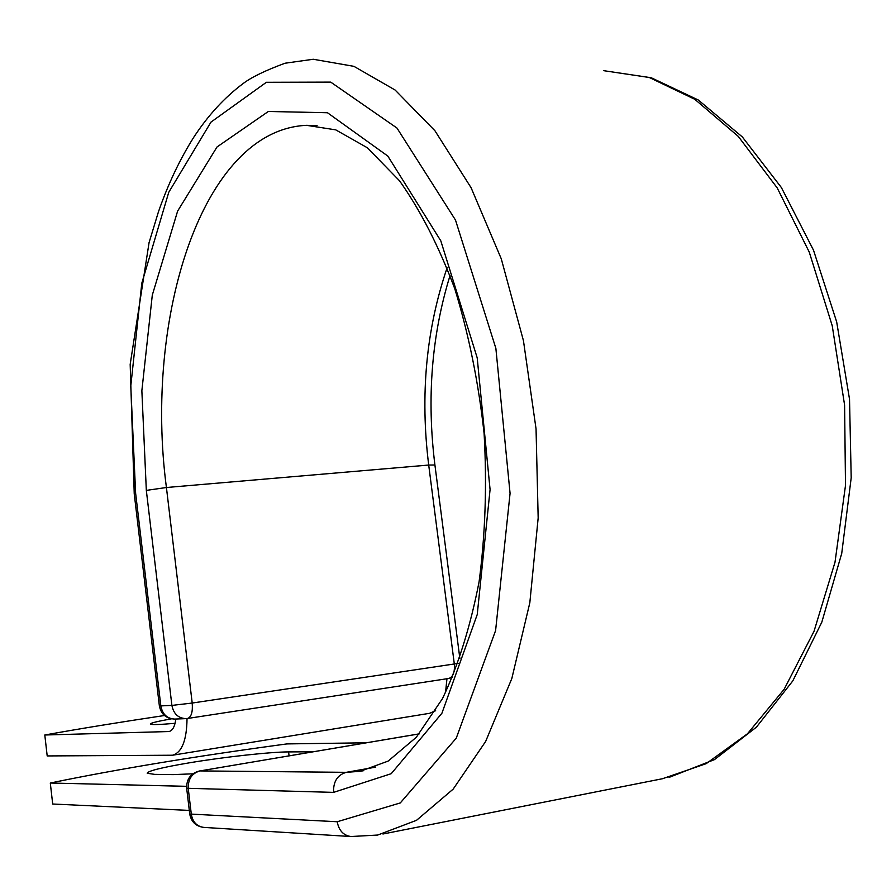 <?xml version="1.0" encoding="UTF-8"?>
<svg xmlns="http://www.w3.org/2000/svg" width="896" height="896" viewBox="0 0 896 896"><rect width="100%" height="100%" fill="white"/><g stroke="black" fill="none" stroke-linecap="round" stroke-linejoin="round"><path stroke-width="1.34" d="M192.842 773.819L173.163 774.614L154.594 774.368L147.224 773.259C147.728 770.963 161.717 767.491 189.19 762.843C223.754 757.053 269.819 751.957 288.59 751.901L312.917 751.8M171.416 718.838C157.125 721.392 150.125 723.139 150.405 724.08C151.379 724.909 159.611 724.651 175.078 723.318M164.461 715.512C119.952 722.165 80.058 728.661 44.8 735L47.197 755.933L172.536 755.227C181.922 752.517 186.76 740.286 187.029 718.536M44.8 735L168.952 731.539C172.57 730.722 174.854 726.555 175.818 719.029M172.536 755.227L429.565 713.317L435.635 710.707M445.525 692.686L446.947 678.754M189.302 810.421L52.696 804.014L50.299 783.014C117.97 769.07 196.84 756.034 286.899 743.915L366.262 742.795M186.547 786.33L50.299 783.014M288.59 751.901L289.072 755.832M169.523 731.416L168.459 731.584M134.232 493.853L130.178 364.403L149.072 242.592L158.446 211.814C168.045 184.206 179.816 159.354 193.771 137.256C207.973 115.483 224.414 97.586 243.107 83.563C251.53 77.168 265.53 70.392 285.096 63.213L313.264 59.259L353.909 66.338L395.136 90.048L434.941 130.76L471.083 187.712L501.278 258.832L523.454 340.715L536.043 428.826L538.171 517.933L529.827 602.75L511.829 678.518L485.643 741.462L453.174 789.118L416.517 820.322L377.675 835.05L350.963 836.528C343.426 835.442 338.845 830.514 337.221 821.744L400.288 802.939L456.266 738.136L495.6 630.56L510.07 493.36L495.869 348.342L455.493 220.058L396.973 128.05L330.725 82.118L266.37 82.298L210.963 122.125L168.75 192.304L141.792 283.248L130.771 386.176L135.621 493.214L134.232 493.786L159.376 705.958L171.898 705.41L192.203 703.035L458.125 663.41M135.621 493.214L160.843 705.992C162.478 714.291 167.104 718.659 174.72 719.074L185.886 718.626C178.226 718.211 173.566 713.798 171.898 705.41L146.328 490.392L166.421 487.514L192.203 703.035C192.886 711.95 191.341 717.091 187.566 718.469L448.336 678.53M450.061 275.464C431.648 335.059 426.597 398.25 434.918 465.013L428.702 465.046L454.317 664.026C454.933 672.258 453.062 677.085 448.694 678.485L452.603 677.286M447.126 267.77C426.16 329.269 420.022 395.035 428.702 465.046L166.421 487.514C143.987 318.158 201.925 129.909 306.544 125.328L317.083 125.619M382.939 834.008L662.491 778.725L706.16 763.672L747.454 733.79L784.157 689.259L814.016 631.31L835.005 562.24L845.499 485.43L844.592 405.07L832.238 325.774L809.245 252.067L777.213 187.925L738.248 136.36L694.77 99.277L649.186 77.448L603.702 70.672L651.325 77.795L698.275 99.994L742.325 136.92L781.402 187.578L813.49 250.152L836.674 321.899L849.52 399.168L851.2 477.781L841.725 553.426L821.811 622.182L792.826 680.859L756.426 727.149L714.47 759.618L669.043 777.414M375.749 767.11L346.237 772.33L360.181 771.31L388.158 761.085L416.326 737.251L442.534 698.533C458.181 665.571 470.378 626.629 479.102 581.694C485.341 534.274 487.01 484.893 484.109 433.552C478.509 382.469 468.731 334.208 454.776 288.736C438.794 246.21 420.381 210.235 399.549 180.813L367.382 147.795L335.742 129.864L306.544 125.328L315.717 125.507M419.216 733.891L200.032 770.918L346.237 772.33C337.4 774.962 333.189 781.637 333.581 792.378L391.216 773.696L441.907 713.25L477.243 614.51L490.078 489.586L477.198 357.818L440.798 240.822L387.834 156.083L327.466 112.739L268.341 111.474L217.011 146.978L177.621 211.109L152.298 295.109L141.859 390.723L146.328 490.392M419.25 733.846L200.032 770.918C191.912 773.226 187.981 779.094 188.25 788.536L191.33 814.374C192.741 822.091 196.896 826.437 203.795 827.4L350.963 836.528M333.581 792.378L186.67 788.267L189.728 813.926M337.221 821.744L189.739 814.027C191.262 821.89 195.944 826.347 203.795 827.4M308.739 751.755L308.84 752.494M434.918 465.013L459.872 658.605M363.362 770.739L360.181 771.31M159.376 705.958C161.101 714.302 166.219 718.67 174.72 719.074M199.55 770.952C190.714 773.293 186.424 779.061 186.67 788.267"/></g></svg>
